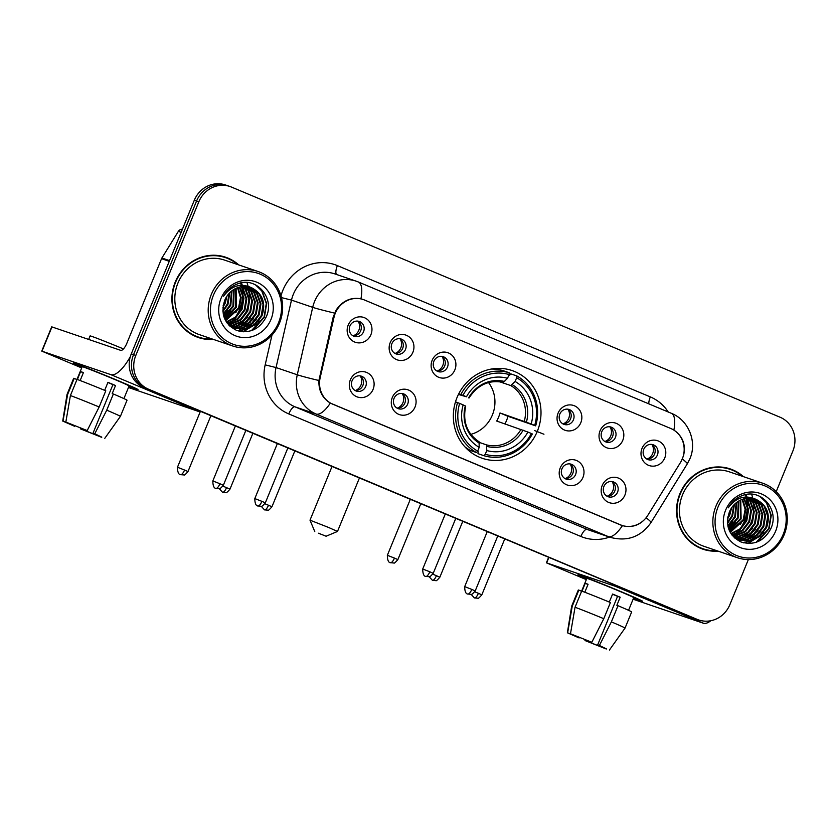 <?xml version="1.0" encoding="UTF-8"?>
<svg xmlns="http://www.w3.org/2000/svg" width="835" height="835" viewBox="0 0 835 835"><rect width="100%" height="100%" fill="white"/><g stroke="black" fill="none" stroke-linecap="round" stroke-linejoin="round"><path stroke-width="1.25" d="M457.016 397.575A46.332 43.535 108.8 0 0 482.223 458.279A46.332 43.535 108.8 0 0 537.333 431.267A46.332 43.535 108.8 0 0 512.116 370.563A46.332 43.535 108.8 0 0 457.016 397.575M415.058 406.979A13.11 12.327 -71.2 0 1 398.712 414.337A13.11 12.327 -71.2 0 1 392.325 397.45A13.11 12.327 -71.2 0 1 408.659 390.081A13.11 12.327 -71.2 0 1 415.058 406.979M394.036 398.389A7.87 7.39 108.8 0 0 398.316 408.691A7.87 7.39 108.8 0 0 407.678 404.109A7.87 7.39 108.8 0 0 403.399 393.796A7.87 7.39 108.8 0 0 394.036 398.389M582.966 477.422A13.11 12.327 -71.2 0 1 566.621 484.78A13.11 12.327 -71.2 0 1 560.233 467.892A13.11 12.327 -71.2 0 1 576.578 460.523A13.11 12.327 -71.2 0 1 582.966 477.422M561.945 468.832A7.87 7.39 108.8 0 0 566.234 479.133A7.87 7.39 108.8 0 0 575.586 474.551A7.87 7.39 108.8 0 0 571.307 464.239A7.87 7.39 108.8 0 0 561.945 468.832M624.945 495.03A13.11 12.327 -71.2 0 1 608.6 502.399A13.11 12.327 -71.2 0 1 602.212 485.5A13.11 12.327 -71.2 0 1 618.547 478.142A13.11 12.327 -71.2 0 1 624.945 495.03M603.924 486.44A7.87 7.39 108.8 0 0 608.204 496.752A7.87 7.39 108.8 0 0 617.566 492.159A7.87 7.39 108.8 0 0 613.287 481.858A7.87 7.39 108.8 0 0 603.924 486.44M373.078 389.371A13.11 12.327 -71.2 0 1 356.733 396.729A13.11 12.327 -71.2 0 1 350.345 379.831A13.11 12.327 -71.2 0 1 366.69 372.473A13.11 12.327 -71.2 0 1 373.078 389.371M352.067 380.781A7.87 7.39 108.8 0 0 356.347 391.083A7.87 7.39 108.8 0 0 365.699 386.501A7.87 7.39 108.8 0 0 361.419 376.188A7.87 7.39 108.8 0 0 352.067 380.781M412.908 352.245A13.11 12.327 -71.2 0 1 396.562 359.603A13.11 12.327 -71.2 0 1 390.175 342.715A13.11 12.327 -71.2 0 1 406.509 335.346A13.11 12.327 -71.2 0 1 412.908 352.245M391.886 343.655A7.87 7.39 108.8 0 0 396.166 353.957A7.87 7.39 108.8 0 0 405.528 349.374A7.87 7.39 108.8 0 0 401.249 339.062A7.87 7.39 108.8 0 0 391.886 343.655M454.877 369.853A13.11 12.327 -71.2 0 1 438.542 377.222A13.11 12.327 -71.2 0 1 432.154 360.323A13.11 12.327 -71.2 0 1 448.489 352.965A13.11 12.327 -71.2 0 1 454.877 369.853M433.866 361.263A7.87 7.39 108.8 0 0 438.145 371.575A7.87 7.39 108.8 0 0 447.508 366.983A7.87 7.39 108.8 0 0 443.218 356.681A7.87 7.39 108.8 0 0 433.866 361.263M580.816 422.687A13.11 12.327 -71.2 0 1 564.47 430.046A13.11 12.327 -71.2 0 1 558.083 413.148A13.11 12.327 -71.2 0 1 574.417 405.789A13.11 12.327 -71.2 0 1 580.816 422.687M559.794 414.097A7.87 7.39 108.8 0 0 564.074 424.399A7.87 7.39 108.8 0 0 573.436 419.817A7.87 7.39 108.8 0 0 569.157 409.505A7.87 7.39 108.8 0 0 559.794 414.097M622.795 440.295A13.11 12.327 -71.2 0 1 606.45 447.664A13.11 12.327 -71.2 0 1 600.062 430.766A13.11 12.327 -71.2 0 1 616.397 423.408A13.11 12.327 -71.2 0 1 622.795 440.295M601.774 431.705A7.87 7.39 108.8 0 0 606.053 442.018A7.87 7.39 108.8 0 0 615.416 437.425A7.87 7.39 108.8 0 0 611.136 427.123A7.87 7.39 108.8 0 0 601.774 431.705M664.764 457.914A13.11 12.327 -71.2 0 1 648.43 465.272A13.11 12.327 -71.2 0 1 642.031 448.374A13.11 12.327 -71.2 0 1 658.377 441.016A13.11 12.327 -71.2 0 1 664.764 457.914M643.754 449.313A7.87 7.39 108.8 0 0 648.033 459.626A7.87 7.39 108.8 0 0 657.395 455.033A7.87 7.39 108.8 0 0 653.106 444.731A7.87 7.39 108.8 0 0 643.754 449.313M370.928 334.637A13.11 12.327 -71.2 0 1 354.583 341.995A13.11 12.327 -71.2 0 1 348.195 325.097A13.11 12.327 -71.2 0 1 364.53 317.738A13.11 12.327 -71.2 0 1 370.928 334.637M349.907 326.047A7.87 7.39 108.8 0 0 354.197 336.348A7.87 7.39 108.8 0 0 363.549 331.766A7.87 7.39 108.8 0 0 359.269 321.454A7.87 7.39 108.8 0 0 349.907 326.047M401.927 393.473A7.87 7.39 -71.2 0 1 396.959 408.054M569.835 463.916A7.87 7.39 -71.2 0 1 564.867 478.497M611.815 481.524A7.87 7.39 -71.2 0 1 606.847 496.115M359.948 375.865A7.87 7.39 -71.2 0 1 354.979 390.446M399.777 338.739A7.87 7.39 -71.2 0 1 394.809 353.32M441.757 356.347A7.87 7.39 -71.2 0 1 436.788 370.938M567.685 409.181A7.87 7.39 -71.2 0 1 562.717 423.762M609.665 426.789A7.87 7.39 -71.2 0 1 604.697 441.381M651.644 444.397A7.87 7.39 -71.2 0 1 646.666 458.989M357.798 321.131A7.87 7.39 -71.2 0 1 352.829 335.712M334.021 317.248A23.599 22.18 -71.2 0 1 335.263 313.323A23.599 22.18 -71.2 0 1 363.34 299.567A23.599 22.18 -71.2 0 1 364.676 300.078L670.787 428.501A23.599 22.18 -71.2 0 1 680.431 462.58L647.866 515.258A23.599 22.18 -71.2 0 1 621.658 525.351A23.599 22.18 -71.2 0 1 620.311 524.839L332.904 404.265A23.599 22.18 -71.2 0 1 320.16 377.775L334.021 317.248L333.228 316.976M238.779 264.935A42.397 39.84 108.8 0 0 225.701 257.243A42.397 39.84 108.8 0 0 175.277 281.959A42.397 39.84 108.8 0 0 198.344 337.507A42.397 39.84 108.8 0 0 213.395 339.407M197.217 337.1A42.397 39.84 108.8 0 0 203.938 338.499M743.421 476.649A42.397 39.84 108.8 0 0 730.343 468.957A42.397 39.84 108.8 0 0 679.909 493.662A42.397 39.84 108.8 0 0 702.986 549.211A42.397 39.84 108.8 0 0 718.037 551.11M701.859 548.814A42.397 39.84 108.8 0 0 708.571 550.213M646.854 516.761L646.113 517.773C639.767 525.392 631.876 528.012 622.44 525.633L330.347 403.096C322.362 398.191 318.552 390.655 318.907 380.499L333.228 316.945L336.202 309.952C342.601 300.757 350.846 297.041 360.939 298.805L363.789 299.723M673.146 429.66L673.876 430.088C682.779 436.277 686.005 444.805 683.541 455.67L681.423 460.816M736.835 533.523A35.404 33.264 108.8 0 0 740.374 529.473M742.503 526.332A35.404 33.264 108.8 0 0 745.081 521.186A35.404 33.264 108.8 0 0 747.847 508.901M232.193 321.819A35.404 33.264 108.8 0 0 235.741 317.759M237.86 314.628A35.404 33.264 108.8 0 0 240.449 309.482A35.404 33.264 108.8 0 0 243.204 297.197M243.235 293.972A35.404 33.264 108.8 0 0 242.703 288.931M242.515 287.929A35.404 33.264 108.8 0 0 242.213 286.582M241.639 284.537A35.404 33.264 108.8 0 0 241.597 284.38A35.404 33.264 108.8 0 0 241.085 282.898M747.878 505.686A35.404 33.264 108.8 0 0 747.346 500.635M747.158 499.643A35.404 33.264 108.8 0 0 746.845 498.297M746.281 496.251A35.404 33.264 108.8 0 0 746.229 496.094A35.404 33.264 108.8 0 0 745.728 494.602M776.216 491.638L792.874 451.025A26.229 24.643 108.8 0 0 780.088 417.229L231.504 187.082A26.229 24.643 108.8 0 0 230.022 186.518L225.492 184.973A26.229 24.643 108.8 0 0 194.294 200.264L131.283 353.894A26.229 24.643 108.8 0 0 144.069 387.69L694.918 618.61A26.229 24.643 108.8 0 0 696.4 619.173A26.229 24.643 108.8 0 1 694.918 618.61L146.334 388.463L697.183 619.382A26.229 24.643 108.8 0 0 698.665 619.946A26.229 24.643 108.8 0 0 729.863 604.655L748.358 559.565M131.283 353.894L133.548 354.666A26.229 24.643 108.8 0 0 146.334 388.463A26.229 24.643 108.8 0 1 133.548 354.666L196.559 201.037L133.548 354.666L135.813 355.439A26.229 24.643 108.8 0 0 148.599 389.235L697.183 619.382M227.757 185.746A26.229 24.643 108.8 0 0 196.559 201.037A26.229 24.643 108.8 0 1 227.757 185.746M646.113 517.773A30.592 2.474 31.7 0 1 650.976 522.595C640.862 536.936 627.283 541.852 610.228 537.333A34.966 32.857 -71.2 0 1 608.245 536.581A30.592 10.448 112.8 0 0 622.44 525.633L621.762 525.413M230.022 186.518A26.229 24.643 108.8 0 0 198.824 201.799L135.813 355.439M735.374 471.587A42.397 39.84 108.8 0 0 729.205 468.581M230.731 259.873A42.397 39.84 108.8 0 0 224.563 256.877M735.833 533.92A34.966 32.857 108.8 0 0 738.244 531.436M740.916 528.012A34.966 32.857 108.8 0 0 744.705 521.03A34.966 32.857 108.8 0 0 747.482 506.699M740.405 524.453A34.966 32.857 108.8 0 0 742.44 520.257A34.966 32.857 108.8 0 1 740.405 524.453M231.191 322.206A34.966 32.857 108.8 0 0 233.602 319.732M236.284 316.308A34.966 32.857 108.8 0 0 240.073 309.315A34.966 32.857 108.8 0 0 242.839 294.995M235.773 312.739A34.966 32.857 108.8 0 0 237.808 308.543A34.966 32.857 108.8 0 1 235.773 312.739M692.653 617.837A26.229 24.643 108.8 0 0 694.146 618.401L698.665 619.946M747.367 504.142A34.966 32.857 108.8 0 0 746.761 499.81M746.573 498.933A34.966 32.857 108.8 0 0 746.427 498.349M745.728 495.917A34.966 32.857 108.8 0 0 745.311 494.685M242.734 292.438A34.966 32.857 108.8 0 0 242.129 288.106M241.931 287.23A34.966 32.857 108.8 0 0 241.795 286.635M241.096 284.203A34.966 32.857 108.8 0 0 240.668 282.981M81.997 367.191A34.966 0.772 22.3 0 1 73.334 363.037A34.966 0.772 22.3 0 1 116.973 380.186A34.966 0.772 22.3 0 1 137.994 389.559A34.966 0.772 22.3 0 1 128.903 386.438A34.966 0.772 22.3 0 0 138.005 389.59A34.966 0.772 22.3 0 0 116.973 380.186A34.966 0.772 22.3 0 0 73.303 363.058A34.966 0.772 22.3 0 0 81.997 367.191M227.277 309.848A34.966 32.857 108.8 0 0 229.312 305.652M130.333 356.618A34.966 11.93 112.8 0 1 110.773 374.612L41.75 351.107L81.694 367.932M201.11 411.624A34.966 11.93 112.8 0 1 198.667 411.488L128.465 387.503M41.75 351.107L51.697 326.84L120.72 350.356A8.747 2.985 -67.2 0 0 126.868 343.237L161.552 258.683A4.373 4.112 -71.2 0 1 161.896 258.005L178.377 231.337A4.373 4.112 -71.2 0 1 182.395 229.281M74.732 425.641L74.492 426.236L67.75 422.865M70.411 395.55L65.84 422.061L87.195 430.568L99.156 406.989L105.784 390.822A28.849 0.637 22.3 0 0 77.039 379.372L70.411 395.55A28.849 0.637 22.3 0 1 99.156 406.989M104.667 390.352L107.955 382.336A25.353 0.564 22.3 0 1 111.869 383.975A25.353 0.564 22.3 0 1 115.533 385.519L112.214 393.609L113.362 393.995L106.734 410.173L94.772 433.741L93.029 433.146L112.934 384.632L107.892 382.503M76.924 379.549L82.195 366.701A25.353 0.564 22.3 0 1 113.852 379.121A25.353 0.564 22.3 0 1 129.101 385.947L123.914 398.598M113.362 393.995A28.849 0.637 22.3 0 1 127.035 400.205L120.397 416.383A28.849 0.637 22.3 0 0 106.734 410.173M65.84 422.061L87.195 430.568M94.772 433.741L99.876 436.256M97.184 434.962L101.797 437.143M101.682 437.321L80.327 428.814L82.07 429.409L82.362 428.699M80.598 427.979L80.327 428.814M93.029 433.146L99.845 436.329M97.017 435.369L82.07 429.409M88.656 339.427L90.086 335.931A29.726 0.658 22.3 0 1 123.465 348.926M80.16 380.541L83.427 372.577A25.353 0.564 22.3 0 0 80.598 371.617L77.373 379.497M74.492 426.236L62.729 421.07L67.019 394.485L73.657 378.318A28.849 0.637 22.3 0 1 74.211 378.412L67.583 394.579L63.011 421.101L67.677 423.053M76.966 379.56L74.211 378.412M67.019 394.485A28.849 0.637 22.3 0 1 67.583 394.579M80.598 371.617L83.354 372.765M112.934 384.632L115.533 385.519M278.566 322.623A37.585 35.321 108.8 0 0 260.249 274.183A37.585 35.321 108.8 0 0 213.405 295.287A37.585 35.321 108.8 0 0 231.723 343.717A37.585 35.321 108.8 0 0 278.566 322.623M279.516 323.061A39.339 36.97 108.8 0 0 258.109 271.521A39.339 36.97 108.8 0 0 211.318 294.452A39.339 36.97 108.8 0 0 232.725 345.993A39.339 36.97 108.8 0 0 279.516 323.061M246.127 311.685A39.339 36.97 108.8 0 0 248.987 300.537M249.227 297.218A39.339 36.97 108.8 0 0 249.06 291.968M248.934 290.904A39.339 36.97 108.8 0 0 248.6 288.691M248.506 288.19A39.339 36.97 108.8 0 0 248.298 287.177M248.037 286.061A39.339 36.97 108.8 0 0 246.972 282.543M258.109 271.521L224.719 260.144A39.339 36.97 108.8 0 0 177.928 283.075A39.339 36.97 108.8 0 0 199.335 334.616L232.725 345.993M237.704 264.57A41.959 39.433 108.8 0 0 225.565 257.66L223.3 256.888A41.959 39.433 108.8 0 0 217.851 255.479M225.565 257.66A41.959 39.433 108.8 0 0 175.653 282.115A41.959 39.433 108.8 0 0 198.49 337.089A41.959 39.433 108.8 0 0 212.32 339.041M226.995 296.06L225.147 303.345L222.914 307.353M226.076 297.542L223.143 305.652M229.771 292.688L227.986 304.305L222.893 311.674M229.145 293.346L227.277 304.065L222.83 310.787M232.067 290.695L230.815 305.266L223.342 314.649M231.525 291.123L230.105 305.026L223.206 313.97M234.155 289.307L233.643 306.236L223.999 317.018M233.643 289.609L232.934 305.996L223.822 316.465M236.107 288.294L236.472 307.196L224.782 319.012M235.627 288.513L235.762 306.956L224.573 318.542M237.954 287.553L241.179 297.542L239.301 308.167L225.638 320.723M237.505 287.72L240.49 297.563L238.591 307.927L225.419 320.316M239.739 287.031L243.977 298.032L242.129 309.127L235.867 317.561L226.546 322.216M239.301 287.146L243.267 297.792L241.419 308.887L235.366 317.143L226.316 321.861M241.451 286.687L243.142 288.774L246.805 299.003L244.958 310.098L238.038 319.053L227.475 323.521M241.033 286.76L242.432 288.534L246.095 298.763L244.258 309.848L237.38 318.772L227.245 323.208M243.121 286.499L245.97 289.735L249.634 299.963L247.797 311.058L240.877 320.024L230.669 324.429L228.654 324.627M242.703 286.53L245.26 289.495L248.924 299.723L247.087 310.818L240.167 319.784L228.352 324.366M244.728 286.457L248.799 290.705L252.462 300.934L250.625 312.019L243.705 320.984L233.497 325.399L229.896 325.608M244.331 286.457L248.099 290.465L251.752 300.694L249.915 311.779L242.995 320.744L232.788 325.149L229.583 325.368M246.304 286.541L251.627 291.666L255.291 301.894L253.454 312.989L246.534 321.945L236.326 326.36L231.191 326.464M230.804 326.422L230.074 326.318M245.918 286.509L250.928 291.425L254.591 301.654L252.744 312.749L245.824 321.705L235.616 326.12L230.857 326.266M230.481 326.224L229.896 326.151M247.828 286.739L254.466 292.636L258.13 302.865L256.282 313.95L249.362 322.915L239.154 327.32L232.516 327.216M232.14 327.143L231.044 326.892M247.452 286.676L253.756 292.396L257.42 302.614L255.573 313.709L248.653 322.675L238.455 327.08L232.182 327.038M231.806 326.976L230.7 326.736M249.321 287.063L257.295 293.596L260.958 303.825L259.111 314.92L252.191 323.876L241.993 328.291L233.873 327.852M233.508 327.758L232.443 327.424M248.955 286.969L256.585 293.356L260.249 303.585L258.401 314.68L251.481 323.636L241.284 328.051L233.529 327.706M233.163 327.612L232.088 327.299M251.993 287.96A21.856 20.541 108.8 0 0 250.761 287.49A21.856 20.541 108.8 0 0 224.761 300.224C220.419 313.845 224.271 323.855 236.305 330.242C249.164 333.99 259.038 329.721 265.937 317.436C275.466 298.846 257.065 276.761 238.549 283.514C232.067 285.758 227.068 289.975 223.571 296.164C231.619 285.455 241.085 282.731 251.993 287.96C262.774 293.899 266.094 303.209 261.94 315.88L255.019 324.846L244.822 329.251L235.272 328.385L227.579 323.646M250.416 287.376L259.414 294.317L263.077 304.545L261.23 315.64L254.32 324.606L244.112 329.011L234.917 328.27M235.272 328.385L228.832 325.097M230.533 287.877L230.731 288.409M220.983 298.46A28.849 27.106 108.8 0 0 235.042 335.639A28.849 27.106 108.8 0 0 270.989 319.44A28.849 27.106 108.8 0 0 256.929 282.272A28.849 27.106 108.8 0 0 220.983 298.46M191.048 334.104A41.959 39.433 108.8 0 0 196.225 336.317L198.49 337.089M255.52 284.881L261.783 290.966L266.292 303.429L264.1 316.935L251.408 330.639M256.063 323.98L243.037 331.777M253.235 323.02L245.761 328.698M244.54 329.293L238.883 331.109M250.396 322.049L242.933 327.738M241.712 328.332L239.593 329.178M247.567 321.089L240.104 326.777M238.883 327.362L236.764 328.207M236.388 328.343L235.804 328.531M244.738 320.118L237.276 325.807M230.596 315.296L225.158 319.815M227.757 314.336L224.187 317.561M224.928 313.375L223.394 314.899M256.324 285.309L262.138 291.091L266.647 303.543L264.455 317.06L253.214 329.95M259.08 320.755L243.737 331.808M256.241 319.784L246.878 328.416M245.459 329.147L239.311 331.213M253.412 318.824L244.05 327.445M242.63 328.186L240.188 329.209M250.584 317.864L241.221 326.485M239.802 327.216L237.359 328.249M236.921 328.405L236.211 328.635M247.755 316.893L238.392 325.514M233.602 312.071L225.293 320.076M230.773 311.111L224.302 317.864M227.945 310.14L223.488 315.265M318.459 533.221L326.099 536.227L318.459 533.221M314.774 531.582L310.004 520.174L328.562 527.449L337.497 531.457L326.099 536.227M470.856 434.357A32.346 30.394 108.8 0 0 492.379 414.995A32.346 30.394 108.8 0 0 488.517 382.555M485.26 454.282L484.029 455.722A43.357 40.748 108.8 0 0 532.333 433.96L531.384 433.511A41.614 39.099 108.8 0 1 485.26 454.282L486.795 450.545A37.585 35.321 108.8 0 0 527.877 432.039L496.689 421.049A32.346 30.394 108.8 0 0 498.61 417.114A32.346 30.394 108.8 0 0 500.008 412.96L531.185 423.95A37.585 35.321 108.8 0 0 515.122 381.48L516.656 377.733A41.614 39.099 108.8 0 1 534.692 425.422L535.653 425.871A43.357 40.748 108.8 0 0 516.761 375.917L516.656 377.733M479.415 442.456L486.513 444.878L486.795 450.545M492.733 369.07L492.212 368.893M508.839 375.155L509.548 375.406L510.707 373.85L516.761 375.917M535.653 425.871L508.014 416.321A41.52 39.015 -71.2 0 1 506.563 420.454A41.52 39.015 -71.2 0 1 504.987 423.877M484.029 455.722L477.975 453.655L478.215 451.798L477.349 451.495M464.719 446.652A43.357 40.748 108.8 0 0 470.397 450.472L476.451 452.539L477.683 451.109A41.614 39.099 108.8 0 1 459.647 403.42L457.559 402.585A43.357 40.748 108.8 0 0 476.451 452.539M457.559 402.585L455.472 401.875M534.692 425.422L531.185 423.95M527.877 432.039L531.384 433.511M459.647 403.42L463.154 404.892A37.585 35.321 108.8 0 0 479.217 447.362L477.683 451.109M515.122 381.48L510.832 385.582L499.445 381.71M465.45 406.029L463.154 404.892M479.217 447.362L479.039 441.746C466.984 433.542 462.538 421.665 465.7 406.102M465.961 447.612L465.439 447.435M458.759 393.776L462.966 395.331A41.614 39.099 108.8 0 1 509.079 374.55L509.183 372.734L503.129 370.667A43.357 40.748 108.8 0 0 491.157 369.08M509.183 372.734A43.357 40.748 108.8 0 0 460.868 394.496M509.079 374.55L507.544 378.297A37.585 35.321 108.8 0 0 466.473 396.802L462.966 395.331M469.019 398.013C477.662 384.778 489.08 379.581 503.296 382.42L507.544 378.297M466.473 396.802L458.436 394.423M504.747 381.553A33.63 31.594 108.8 0 0 468.644 397.815L468.769 397.94M508.014 416.321L500.008 412.96M353.32 335.753A9.613 9.039 108.8 0 0 358.841 330.274A9.613 9.039 108.8 0 0 358.205 321.392M395.289 353.362A9.613 9.039 108.8 0 0 400.821 347.892A9.613 9.039 108.8 0 0 400.184 339.01M437.269 370.97A9.613 9.039 108.8 0 0 442.79 365.5A9.613 9.039 108.8 0 0 442.164 356.618M563.207 423.804A9.613 9.039 108.8 0 0 568.729 418.335A9.613 9.039 108.8 0 0 568.092 409.453M605.177 441.412A9.613 9.039 108.8 0 0 610.698 435.943A9.613 9.039 108.8 0 0 610.072 427.061M647.156 459.031A9.613 9.039 108.8 0 0 652.678 453.551A9.613 9.039 108.8 0 0 652.052 444.669M355.47 390.488A9.613 9.039 108.8 0 0 360.991 385.008A9.613 9.039 108.8 0 0 360.365 376.126M397.45 408.096A9.613 9.039 108.8 0 0 402.971 402.627A9.613 9.039 108.8 0 0 402.334 393.744M565.358 478.538A9.613 9.039 108.8 0 0 570.879 473.069A9.613 9.039 108.8 0 0 570.253 464.187M607.327 496.147A9.613 9.039 108.8 0 0 612.859 490.677A9.613 9.039 108.8 0 0 612.222 481.795M586.629 578.905A34.966 0.772 22.3 0 1 577.966 574.741A34.966 0.772 22.3 0 1 621.605 591.89A34.966 0.772 22.3 0 1 642.626 601.263A34.966 0.772 22.3 0 1 633.546 598.142A34.966 0.772 22.3 0 0 642.637 601.304A34.966 0.772 22.3 0 0 621.605 591.89A34.966 0.772 22.3 0 0 577.935 574.762A34.966 0.772 22.3 0 0 586.629 578.905M731.919 521.562A34.966 32.857 108.8 0 0 733.955 517.366M617.858 586.452A34.966 11.93 112.8 0 1 615.416 586.327L546.393 562.811L586.327 579.636M710.825 620.729A34.966 11.93 112.8 0 1 703.31 623.192L633.097 599.217M579.375 637.356L579.135 637.94L572.392 634.569M575.044 607.254L570.482 633.775L591.827 642.272L603.788 618.704L610.427 602.526A28.849 0.637 22.3 0 0 581.682 591.086L575.044 607.254A28.849 0.637 22.3 0 1 603.788 618.704M609.31 602.066L612.598 594.05A25.353 0.564 22.3 0 1 616.501 595.679A25.353 0.564 22.3 0 1 620.175 597.223L616.856 605.312L618.004 605.709L611.366 621.877L599.405 645.455L597.672 644.86L617.566 596.336L612.525 594.217M581.567 591.253L586.828 578.415A25.353 0.564 22.3 0 1 618.495 590.825A25.353 0.564 22.3 0 1 633.744 597.651L628.557 610.312M618.004 605.709A28.849 0.637 22.3 0 1 631.667 611.919L625.039 628.087A28.849 0.637 22.3 0 0 611.366 621.877M570.482 633.775L591.827 642.272M599.405 645.455L604.519 647.97M601.826 646.666L606.44 648.858M606.314 649.025L584.97 640.528L586.713 641.123L586.995 640.414M585.231 639.693L584.97 640.528M597.672 644.86L604.488 648.033M601.659 647.073L586.713 641.123M584.803 592.245L588.07 584.281A25.353 0.564 22.3 0 0 585.241 583.321L582.005 591.201M579.135 637.94L567.372 632.773L571.662 606.2L578.29 590.021A28.849 0.637 22.3 0 1 578.853 590.115L572.215 606.293L567.654 632.805L572.309 634.767M581.598 591.274L578.853 590.115M571.662 606.2A28.849 0.637 22.3 0 1 572.215 606.293M585.241 583.321L587.986 584.479M617.566 596.336L620.175 597.223M783.209 534.327A37.585 35.321 108.8 0 0 764.881 485.886A37.585 35.321 108.8 0 0 718.037 506.991A37.585 35.321 108.8 0 0 736.366 555.432A37.585 35.321 108.8 0 0 783.209 534.327M784.148 534.776A39.339 36.97 108.8 0 0 762.752 483.235A39.339 36.97 108.8 0 0 715.96 506.167A39.339 36.97 108.8 0 0 737.368 557.707A39.339 36.97 108.8 0 0 784.148 534.776M750.759 523.388A39.339 36.97 108.8 0 0 753.619 512.241M753.859 508.922A39.339 36.97 108.8 0 0 753.692 503.682M753.577 502.607A39.339 36.97 108.8 0 0 753.243 500.405M753.149 499.904A39.339 36.97 108.8 0 0 752.94 498.892M752.669 497.775A39.339 36.97 108.8 0 0 751.615 494.257M762.752 483.235L729.352 471.848A39.339 36.97 108.8 0 0 682.56 494.779A39.339 36.97 108.8 0 0 703.968 546.32L737.368 557.707M742.346 476.274A41.959 39.433 108.8 0 0 730.197 469.364L727.932 468.592A41.959 39.433 108.8 0 0 722.484 467.193M730.197 469.364A41.959 39.433 108.8 0 0 680.295 493.829A41.959 39.433 108.8 0 0 703.122 548.804A41.959 39.433 108.8 0 0 716.962 550.745M731.627 507.774L729.79 515.049L727.546 519.067M730.708 509.246L727.776 517.366M734.414 504.403L732.619 516.009L727.525 523.388M733.788 505.05L731.909 515.769L727.462 522.491M736.71 502.409L735.447 516.98L727.984 526.353M736.157 502.837L734.737 516.74L727.838 525.685M738.798 501.01L738.276 517.94L728.642 528.732M738.286 501.324L737.576 517.7L728.464 528.179M740.739 499.998L741.115 518.911L729.414 530.716M740.269 500.228L740.405 518.671L729.216 530.256M742.597 499.267L745.822 509.256L743.943 519.871L730.27 532.438M742.138 499.424L745.123 509.277L743.234 519.631L730.051 532.031M744.371 498.745L748.609 509.747L746.772 520.842L740.509 529.265L731.178 533.93M743.933 498.85L747.909 509.507L746.062 520.591L739.998 528.858L730.949 533.575M746.093 498.401L747.784 500.478L751.448 510.707L749.6 521.802L742.68 530.768L732.118 535.225M745.665 498.464L747.074 500.238L750.738 510.467L748.891 521.562L742.023 530.486L731.878 534.922M747.753 498.213L750.613 501.449L754.276 511.678L752.429 522.762L745.509 531.728L735.311 536.143L733.297 536.331M747.346 498.245L749.903 501.209L753.567 511.438L751.719 522.522L744.799 531.488L732.984 536.07M749.371 498.161L753.441 502.409L757.105 512.638L755.257 523.733L748.337 532.699L738.14 537.103L734.539 537.312M748.974 498.161L752.732 502.169L756.395 512.398L754.548 523.493L747.638 532.448L737.43 536.863L734.226 537.082M750.936 498.245L756.27 503.38L759.933 513.608L758.086 524.693L751.166 533.659L740.969 538.064L735.823 538.178M735.447 538.137L734.716 538.022M750.55 498.213L755.56 503.14L759.224 513.358L757.387 524.453L750.467 533.419L740.259 537.823L735.499 537.97M735.113 537.938L734.539 537.865M752.471 498.453L759.098 504.34L762.762 514.569L760.915 525.664L754.005 534.619L743.797 539.034L737.148 538.919M736.783 538.857L735.677 538.596M752.095 498.391L758.389 504.1L762.052 514.329L760.215 525.424L753.295 534.379L743.087 538.794L736.814 538.742M736.439 538.679L735.343 538.45M753.963 498.766L761.927 505.311L765.591 515.529L763.754 526.624L756.834 535.59L746.626 539.995L738.516 539.567M738.15 539.462L737.075 539.139M753.587 498.683L761.217 505.06L764.881 515.289L763.044 526.384L756.124 535.35L745.916 539.754L738.171 539.41M737.806 539.327L736.731 539.013M756.635 499.664A21.856 20.541 108.8 0 0 755.393 499.194A21.856 20.541 108.8 0 0 729.404 511.938C725.062 525.559 728.913 535.559 740.948 541.957C753.807 545.693 763.681 541.424 770.58 529.139C780.099 510.55 761.708 488.465 743.192 495.228C736.7 497.472 731.71 501.689 728.214 507.868C736.251 497.169 745.728 494.435 756.635 499.664C767.417 505.613 770.726 514.924 766.582 527.595L759.662 536.55L749.454 540.965L739.904 540.099L732.222 535.36M755.049 499.079L764.056 506.031L767.72 516.26L765.872 527.344L758.952 536.31L748.745 540.725L739.559 539.974M739.904 540.099L733.464 536.801M735.165 499.58L735.374 500.123M725.615 510.175A28.849 27.106 108.8 0 0 739.674 547.342A28.849 27.106 108.8 0 0 775.631 531.154A28.849 27.106 108.8 0 0 761.562 493.976A28.849 27.106 108.8 0 0 725.615 510.175M695.691 545.819A41.959 39.433 108.8 0 0 700.857 548.031L703.122 548.804M760.153 496.595L766.415 502.68L770.924 515.132L768.732 528.649L756.04 542.353M760.695 535.694L747.68 543.481M757.867 534.724L750.404 540.412M749.183 540.997L743.526 542.813M755.038 533.763L747.576 539.441M746.344 540.036L744.235 540.882M752.21 532.793L744.736 538.481M743.515 539.076L741.407 539.921M741.021 540.047L740.447 540.235M749.381 531.832L741.908 537.521M735.228 527.01L729.8 531.53M732.399 526.04L728.83 529.275M729.571 525.079L728.036 526.603M760.967 497.013L766.77 502.795L771.279 515.258L769.087 528.764L757.856 541.664M763.712 532.459L748.379 543.512M760.883 531.498L751.521 540.12M750.101 540.861L743.943 542.927M758.055 530.538L748.692 539.159M747.273 539.89L744.83 540.923M755.226 529.567L745.864 538.189M744.434 538.93L742.002 539.953M741.553 540.109L740.854 540.339M752.398 528.607L743.025 537.229M738.244 523.785L729.926 531.791M735.416 522.814L728.945 529.578M732.587 521.854L728.12 526.968M320.16 377.775L319.356 377.503M280.998 295.882A43.712 41.072 -71.2 0 1 337.392 265.624L650.329 396.907A8.747 2.985 -67.2 0 0 648.805 403.848M650.329 396.907A43.712 41.072 -71.2 0 1 668.23 411.989M609.498 537.082A43.712 41.072 -71.2 0 1 580.878 536.467A8.747 2.985 -67.2 0 1 587.026 529.348L608.245 536.581L316.152 414.035A34.966 32.857 -71.2 0 1 297.27 374.79L312.708 307.343A34.966 32.857 -71.2 0 1 314.555 301.539A34.966 32.857 -71.2 0 1 356.148 281.155L334.918 273.922A34.966 32.857 108.8 0 0 293.336 294.306A34.966 32.857 108.8 0 0 291.488 300.109L276.041 367.557A34.966 32.857 108.8 0 0 294.932 406.802L587.026 529.348A34.966 32.857 108.8 0 0 589.009 530.1L610.228 537.333M334.522 313.094A30.592 1.148 12.9 0 1 312.708 307.343L291.488 300.109L281.468 297.604M673.876 430.088A30.592 10.448 -67.2 0 0 671.298 413.283L358.361 281.99A30.592 10.448 112.8 0 1 360.939 298.805M580.878 536.467L288.785 413.93A8.747 2.985 -67.2 0 1 294.932 406.802L316.152 414.035A30.592 10.448 -67.2 0 0 330.347 403.096M288.785 413.93A43.712 41.072 -71.2 0 1 265.175 364.864L276.041 367.557L297.27 374.79A30.592 1.148 12.9 0 0 318.907 380.499M682.32 458.999A30.592 2.474 31.7 0 1 687.268 463.895L650.976 522.595M358.132 281.906A30.592 10.448 112.8 0 1 358.361 281.99L356.148 281.155M265.175 364.864L272.001 335.044M198.824 201.799L194.294 200.264M148.599 389.235L144.069 387.69M337.392 265.624A8.747 2.985 -67.2 0 0 336.568 274.485M198.667 411.488L110.773 374.612M169.254 261.313L161.552 258.683M51.958 326.913L42.001 351.17M161.896 258.005L169.547 260.614M181.164 232.287L178.377 231.337M230.575 322.414A34.966 32.857 108.8 0 0 232.297 320.744M235.272 317.216A34.966 32.857 108.8 0 0 239.781 309.221A34.966 32.857 108.8 0 0 242.536 293.753M242.38 291.54A34.966 32.857 108.8 0 0 241.764 287.637M240.814 284.119A34.966 32.857 108.8 0 0 240.438 283.034M223.582 315.64A34.966 32.857 108.8 0 0 225.252 313.532M240.824 309.639A35.842 33.682 108.8 0 0 243.34 300.224M243.611 293.054A35.842 33.682 108.8 0 0 243.277 289.829M243.089 288.701A35.842 33.682 108.8 0 0 242.63 286.541M242.129 284.714A35.842 33.682 108.8 0 0 242.077 284.537A35.842 33.682 108.8 0 0 241.503 282.825M486.513 444.878A32.346 30.394 108.8 0 0 521.009 429.336M526.447 422.061A33.63 31.594 108.8 0 0 512.325 384.737M487.024 446.412A33.63 31.594 108.8 0 0 523.127 430.15M465.335 405.904A33.63 31.594 108.8 0 0 479.447 443.228M524.328 421.257A32.346 30.394 108.8 0 0 510.832 385.582M184.566 470.032L177.469 467.245C177.531 476.994 182.072 474.123 180.527 474.645A5.678 1.941 112.8 0 0 180.569 474.656A5.678 1.941 -67.2 0 0 184.566 470.032L187.979 471.566L210.879 415.726M219.271 488.673L222.507 492.253A5.678 1.941 112.8 0 0 222.548 492.274A5.678 1.941 -67.2 0 0 226.546 487.64L222.893 486.147M252.859 433.334L229.959 489.174L226.546 487.64M261.24 506.281L264.486 509.861A5.678 1.941 112.8 0 0 264.528 509.882A5.678 1.941 -67.2 0 0 268.515 505.248L264.872 503.755M294.839 450.942L271.939 506.782L268.515 505.248M394.454 558.083L387.356 555.306C387.419 565.044 391.959 562.174 390.415 562.696A5.678 1.941 112.8 0 0 390.456 562.717A5.678 1.941 -67.2 0 0 394.454 558.083L397.867 559.617L420.767 503.776M429.148 576.724L432.394 580.304A5.678 1.941 112.8 0 0 432.436 580.325A5.678 1.941 -67.2 0 0 436.434 575.691L432.78 574.198M462.747 521.384L439.847 577.225L436.434 575.691M471.128 594.332L474.363 597.923A5.678 1.941 112.8 0 0 474.416 597.933A5.678 1.941 -67.2 0 0 478.403 593.309L474.76 591.806M504.726 538.992L481.826 594.833L478.403 593.309M543.95 434.231L534.557 430.557M219.929 483.736L212.831 480.95C212.904 490.698 217.434 487.828 215.889 488.35A5.678 1.941 112.8 0 0 215.931 488.371A5.678 1.941 -67.2 0 0 219.929 483.736L223.352 485.271L245.855 430.39M261.908 501.344L254.811 498.568C254.873 508.306 259.414 505.436 257.869 505.958A5.678 1.941 112.8 0 0 257.911 505.979A5.678 1.941 -67.2 0 0 261.908 501.344L265.321 502.879L287.835 447.998M429.816 571.787L422.719 569.011C422.781 578.749 427.322 575.879 425.777 576.4A5.678 1.941 -67.2 0 0 429.816 571.787L433.229 573.321L455.743 518.441M425.819 576.421A5.678 1.941 112.8 0 1 425.777 576.4L429.232 576.703C429.409 577.319 430.745 576.192 433.229 573.321M471.796 589.406L464.698 586.619C464.761 596.357 469.301 593.487 467.757 594.019A5.678 1.941 112.8 0 0 467.798 594.029A5.678 1.941 -67.2 0 0 471.796 589.406L475.209 590.929L497.723 536.06M703.31 623.192L615.416 586.327M548.846 557.509L546.643 562.884M735.217 534.129A34.966 32.857 108.8 0 0 736.929 532.448M739.914 528.931A34.966 32.857 108.8 0 0 744.423 520.936A34.966 32.857 108.8 0 0 747.168 505.467M747.012 503.244A34.966 32.857 108.8 0 0 746.396 499.34M745.457 495.823A34.966 32.857 108.8 0 0 745.071 494.737M728.224 527.344A34.966 32.857 108.8 0 0 729.884 525.236M745.467 521.343A35.842 33.682 108.8 0 0 747.983 511.928M748.243 504.768A35.842 33.682 108.8 0 0 747.909 501.543M747.722 500.405A35.842 33.682 108.8 0 0 747.273 498.255M746.772 496.418A35.842 33.682 108.8 0 0 746.72 496.251A35.842 33.682 108.8 0 0 746.146 494.529M621.658 525.351L620.739 525.038M363.34 299.567L361.67 299.003M687.268 463.895L689.898 458.739C697.34 441.903 688.677 420.089 671.298 413.283M104.793 438.323L120.397 416.383M359.405 478.027L337.497 531.457M331.996 466.535L310.004 520.174M177.469 467.245L200.243 411.718M187.979 471.566C185.495 474.437 184.159 475.564 183.982 474.948L180.527 474.645M229.959 489.174C227.464 492.045 226.139 493.172 225.951 492.556L222.507 492.253M271.939 506.782C269.444 509.653 268.108 510.78 267.931 510.164L264.486 509.861M387.356 555.306L410.288 499.382M397.867 559.617C395.383 562.487 394.047 563.615 393.87 562.999L390.415 562.696M439.847 577.225C437.352 580.095 436.027 581.223 435.839 580.607L432.394 580.304M481.826 594.833C479.332 597.714 477.996 598.841 477.818 598.225L474.363 597.923M212.831 480.95L235.376 425.996M223.352 485.271C220.857 488.141 219.521 489.268 219.344 488.652L215.889 488.35M254.811 498.568L277.356 443.604M265.321 502.879C262.837 505.749 261.501 506.876 261.324 506.26L257.869 505.958M422.719 569.011L445.264 514.047M464.698 586.619L487.233 531.655M475.209 590.929C472.725 593.8 471.389 594.938 471.211 594.322L467.757 594.019M546.393 562.811L548.605 557.404M609.425 650.027L625.039 628.087"/></g></svg>
